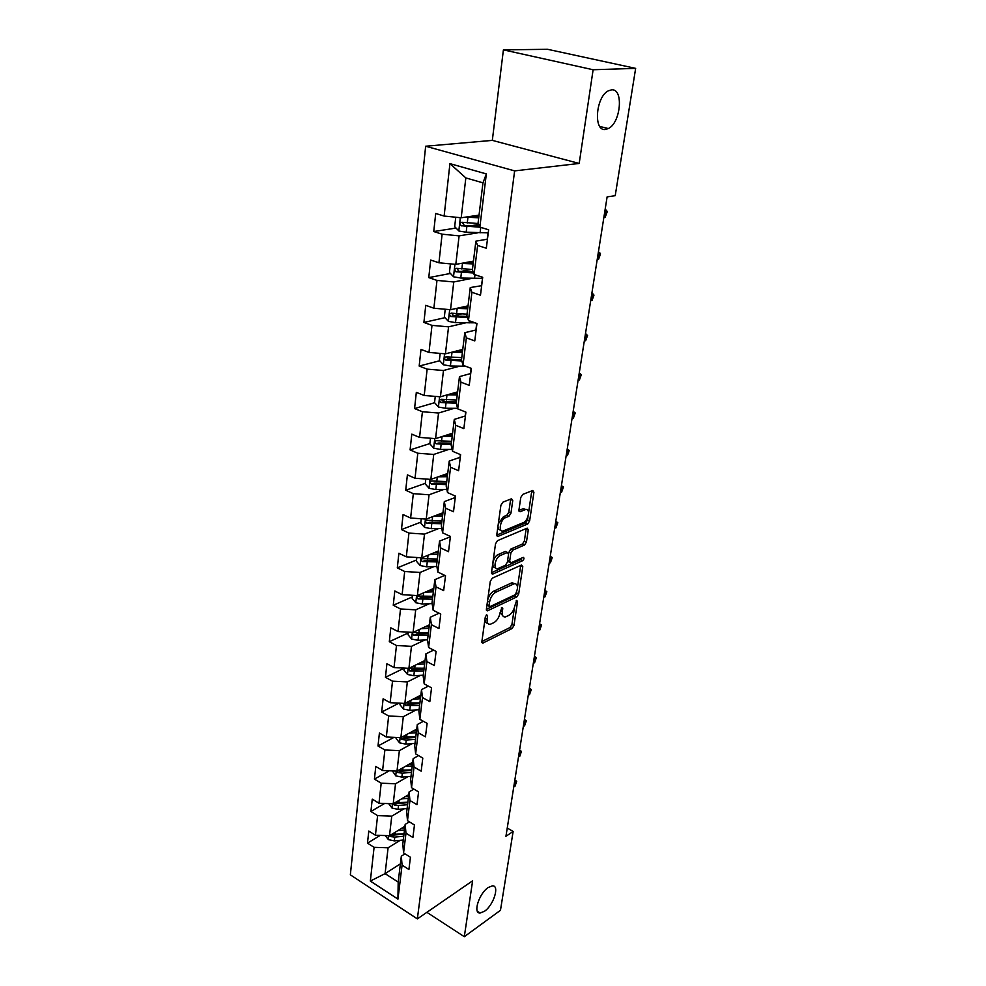 <?xml version="1.0" encoding="UTF-8"?>
<svg xmlns="http://www.w3.org/2000/svg" width="986" height="986" viewBox="0 0 986 986"><rect width="100%" height="100%" fill="white"/><g stroke="black" fill="none" stroke-linecap="round" stroke-linejoin="round"><path stroke-width="1.48" d="M486.69 614.771L485.309 616.965L481.883 641.504L482.857 643.094L512.067 628.526L513.965 625.506L517.564 601.497L516.701 600.425L514.889 605.687C513.94 610.235 511.894 613.477 508.751 615.412L505.399 616.928C502.983 617.174 501.96 615.449 502.318 611.739L502.774 608.584L501.886 607.512L500.062 612.836C499.113 617.433 497.03 620.724 493.826 622.696L490.35 624.249C487.897 624.508 486.837 622.77 487.17 619.048L487.626 615.856L486.69 614.771M605.453 129.449L608.325 128.55C620.786 122.967 623.904 88.346 611.579 89.837L608.325 90.835C595.63 96.961 593.252 131.705 605.453 129.449M484.533 911.237C493.666 905.148 499.89 885.157 492.384 885.847L488.193 887.523C479.048 893.439 472.676 913.677 480.12 913.024L484.533 911.237M512.745 500.629L511.549 498.756L502.946 502.12L500.9 505.288L496.808 534.585L497.979 536.396L527.67 524.01L529.618 520.941L533.907 492.322L532.773 490.473L522.765 494.38L520.768 497.486L518.956 509.922L520.09 511.746L525.501 509.589C530.764 507.79 528.484 520.83 523.221 522.691L503.353 530.912C497.942 532.748 500.21 519.486 505.645 517.601L508.949 516.27L510.958 513.139L512.745 500.629L510.612 499.126M579.189 163.454L593.116 69.747L635.65 68.379L547.587 49.3L503.402 49.867L492.322 140.382L425.656 146.236L514.63 170.886L579.189 163.454L492.322 140.382M426.876 912.321L464.307 936.7L472.627 880.781L417.349 918.89L514.63 170.886M464.307 936.7L500.469 910.3L513.127 831.469L507.248 828.018M635.65 68.379L615.215 195.684L607.117 196.892L505.941 836.301L513.127 831.469M492.285 578.178L490.288 581.321L486.394 609.2L487.417 610.852L516.787 596.937L518.698 593.892L522.777 566.63L521.545 565.003L492.285 578.178M491.533 572.348L495.527 543.779L497.548 540.624L527.202 528.151L528.274 529.926L526.475 541.943L524.527 544.999L512.794 550.102L510.822 553.195L509.663 561.182L510.723 562.907L523.27 557.361C524.367 558.014 524.158 559.124 522.629 560.701L492.877 574L491.533 572.348M425.656 146.236L350.35 874.841L417.349 918.89M456.062 228.062L433.754 231.537L442.11 234.187L438.93 262.781L430.672 260.033L428.762 277.608L436.983 280.406L433.889 308.224L425.755 305.327L423.906 322.434L431.991 325.368L428.984 352.433L420.985 349.414L419.173 366.065L427.135 369.134L424.214 395.485L416.326 392.342L414.576 408.549L422.415 411.741L419.568 437.402L411.803 434.136L410.09 449.924L417.805 453.24L415.032 478.247L407.391 474.87L405.714 490.252L413.319 493.666L410.62 518.032L403.089 514.556L401.462 529.556L408.943 533.081L406.318 556.831L398.886 553.257L397.309 567.874L404.691 571.498L402.115 594.657L394.807 590.984L393.254 605.256L400.526 608.954L398.024 631.558L390.813 627.799L389.31 641.713L396.471 645.51L394.03 667.559L386.919 663.726L385.452 677.308L392.514 681.178L390.136 702.698L383.123 698.791L381.681 712.052L388.657 715.996L386.327 737.01L379.413 733.017L378.008 745.971L384.885 749.989L382.605 770.51L375.789 766.455L374.421 779.113L381.2 783.192L378.981 803.245L372.252 799.116L370.909 811.49L377.601 815.632L375.432 835.216L368.789 831.038L367.482 843.129L374.088 847.331L370.342 881.053L397.937 899.109L398.184 882.076L401.327 856.156L405 853.839M433.754 231.537L435.713 213.469L444.119 216.057L449.936 163.639L486.344 173.918L479.862 227.088L488.625 229.787L486.332 248.225L477.618 245.452L474.081 274.441L482.709 277.3L480.478 295.221L471.912 292.3L468.473 320.487L476.953 323.494L474.784 340.922L466.353 337.853L463.013 365.276L471.357 368.419L469.237 385.366L460.955 382.174L457.701 408.857L465.91 412.123L463.851 428.627L455.692 425.299L452.525 451.268L460.61 454.669L458.601 470.729L450.577 467.29L447.496 492.581L455.446 496.094L453.498 511.734L445.586 508.184L442.591 532.822L450.417 536.433L448.519 551.679L440.73 548.019L437.809 572.028L445.524 575.738L443.663 590.589L435.997 586.843L433.15 610.235L440.742 614.056L438.943 628.526L431.387 624.68L428.602 647.506L436.095 651.401L434.333 665.525L426.889 661.594L424.177 683.853L431.548 687.834L429.834 701.613L422.501 697.595L419.851 719.312L427.123 723.379L425.447 736.813L418.224 732.721L415.636 753.92L422.797 758.061L421.17 771.175L414.034 767.009L411.519 787.703L418.582 791.906L416.992 804.724L409.954 800.484L407.489 820.697L414.465 824.974L412.9 837.471L405.973 833.182L403.57 852.927L410.435 857.253L408.919 869.479L402.078 865.129L397.937 899.109M473.465 261.117L455.803 264.384L459.106 235.851L477.939 232.795M487.269 239.228L475.881 241.151L472.405 269.856L474.081 274.441M459.106 235.851L442.11 234.187M455.803 264.384L438.93 262.781M477.618 245.452L475.881 241.151M468.042 305.857L450.54 309.715L453.757 281.971L471.542 278.434M481.661 285.681L470.26 287.555L466.871 315.483L468.473 320.487M453.757 281.971L436.983 280.406M450.54 309.715L433.889 308.224M471.912 292.3L470.26 287.555M462.754 349.426L445.413 353.838L448.556 326.834L465.491 322.878M475.893 330.014L464.788 332.701L461.497 359.878L463.013 365.276M448.556 326.834L431.991 325.368M445.413 353.838L428.984 352.433M466.353 337.853L464.788 332.701M457.615 391.861L440.434 396.803L443.478 370.502L459.735 366.151M470.47 373.595L459.464 376.627L456.259 403.077L457.701 408.857M443.478 370.502L427.135 369.134M440.434 396.803L424.214 395.485M460.955 382.174L459.464 376.627M452.611 433.187L435.578 438.634L438.548 413.023L454.226 408.315M465.182 416.018L454.275 419.395L451.157 445.142L452.525 451.268M438.548 413.023L422.415 411.741M435.578 438.634L419.568 437.402M455.692 425.299L454.275 419.395M447.718 473.465L430.845 479.393L433.741 454.435L448.913 449.394M460.043 457.344L449.234 461.029L446.19 486.123L447.496 492.581M433.741 454.435L417.805 453.24M430.845 479.393L415.032 478.247M450.577 467.29L449.234 461.029M442.96 512.745L426.235 519.104L429.058 494.787L443.799 489.45M455.027 497.61L444.316 501.591L441.346 526.043L442.591 532.822M429.058 494.787L413.319 493.666M426.235 519.104L410.62 518.032M445.586 508.184L444.316 501.591M438.314 551.038L421.749 557.817L424.498 534.116L438.844 528.484M450.134 536.865L439.522 541.129L436.625 564.953L437.809 572.028M424.498 534.116L408.943 533.081M421.749 557.817L406.318 556.831M440.73 548.019L439.522 541.129M433.791 588.395L417.361 595.581L420.048 572.459L434.05 566.568M444.772 575.38L434.851 579.657L432.028 602.89L433.15 610.235M420.048 572.459L404.691 571.498M417.361 595.581L402.115 594.657M435.997 586.843L434.851 579.657M429.366 624.841L413.085 632.408L415.71 609.853L429.391 603.715M439.066 613.206L430.29 617.236L427.542 639.889L428.602 647.506M415.71 609.853L400.526 608.954M413.085 632.408L398.024 631.558M431.387 624.68L430.29 617.236M425.052 660.423L408.919 668.348L411.47 646.335L424.867 639.963M433.606 650.107L425.853 653.878L423.167 675.989L424.177 683.853M411.47 646.335L396.471 645.51M408.919 668.348L394.03 667.559M426.889 661.594L425.853 653.878M420.849 695.155L404.852 703.425L407.341 681.93L420.48 675.361M428.38 686.12L421.515 689.645L418.902 711.226L419.851 719.312M407.341 681.93L392.514 681.178M404.852 703.425L390.136 702.698M422.501 697.595L421.515 689.645M416.733 729.085L400.871 737.664L403.311 716.686L416.203 709.908M423.364 721.271L417.288 724.55L414.724 745.613L415.636 753.92M403.311 716.686L388.657 715.996M400.871 737.664L386.327 737.01M418.224 732.721L417.288 724.55M412.715 762.227L396.988 771.114L399.367 750.629L412.025 743.654M418.532 755.596L413.159 758.616L410.657 779.187L411.519 787.703M399.367 750.629L384.885 749.989M396.988 771.114L382.605 770.51M414.034 767.009L413.159 758.616M408.796 794.605L393.204 803.787L395.522 783.771L407.97 776.623M413.873 789.108L409.116 791.894L406.688 811.983L407.489 820.697M395.522 783.771L381.2 783.192M393.204 803.787L378.981 803.245M409.954 800.484L409.116 791.894M404.95 826.268L389.495 835.709L391.762 816.149L404.013 808.84M409.363 821.843L405.172 824.395L402.793 844.028L403.57 852.927M391.762 816.149L377.601 815.632M403.989 834.181L392.81 835.105L390.431 836.559L389.482 835.709L375.432 835.216M405.973 833.182L405.172 824.395M400.39 863.859L385.095 873.633L388.09 847.8L400.156 840.318M388.09 847.8L374.088 847.331M398.184 882.076L385.095 873.633L370.342 881.053M402.078 865.129L401.327 856.156M593.116 69.747L503.402 49.867M479.862 227.088L478.087 222.947L482.955 182.841L465.836 177.924L461.201 217.77L479.036 215.133M486.344 173.918L482.955 182.841M465.836 177.924L449.936 163.639M461.201 217.77L444.119 216.057M380.226 835.388L367.482 843.129M384.639 803.454L370.909 811.49M389.224 770.793L374.421 779.113M394.018 737.355L378.008 745.971M399.022 703.141L381.681 712.052M404.161 668.151L385.452 677.308M408.192 632.975L389.31 641.713M412.308 596.924L393.254 605.256M438.314 551.088L433.84 552.924M416.536 559.999L397.309 567.874M442.837 513.78L440.816 514.544M420.874 522.161L401.462 529.556M425.311 483.35L405.714 490.252M429.859 443.564L410.09 449.924M444.476 399.848L442.122 400.526M434.616 402.719L414.576 408.549M452.303 357.487L447.373 358.756M439.719 360.74L419.173 366.065M461.337 313.979L453.166 315.828M444.982 317.677L423.906 322.434M471.579 269.412L460.881 271.458M450.429 273.455L428.762 277.608M478.765 224.525L470.507 225.806M484.989 619.22C485.026 621.907 485.962 623.263 487.787 623.288M500.136 612.294L502.909 615.979M481.871 641.553L510.021 627.527L511.919 624.508L514.433 607.684M517.477 587.225L520.719 565.385M486.369 609.373L514.717 595.951L516.504 593.498M489.068 605.527L489.993 606.612L515.53 594.546L517.367 589.086C517.749 585.253 516.689 583.478 514.187 583.761L495.884 592.155C492.63 594.09 490.51 597.417 489.549 602.126L489.068 605.527L487.047 604.541M486.973 605.047L489.155 606.378M514.667 583.687L512.104 582.788L511.29 583.071L513.386 584.045M487.7 599.821C488.92 595.63 490.954 592.734 493.789 591.144L511.29 583.071M508.542 553.319L510.674 549.14L522.42 544.05L524.367 540.994L526.191 528.57M507.543 561.071L509.787 562.476M491.509 572.669L520.534 559.74L521.804 558.002M500.358 555.5C495.071 557.484 492.729 570.179 497.93 568.552L505.399 565.286L507.383 562.18L508.529 554.194L507.445 552.443L500.358 555.5L498.226 554.526C493.136 556.412 490.597 568.639 495.49 567.616M506.36 552.111L507.235 552.517M498.226 554.526L505.115 551.544M498.312 523.837L503.489 516.652L506.779 515.321L508.801 512.19L510.575 499.692M497.979 526.241C498.041 528.878 498.99 530.135 500.802 530.024M525.809 509.528L523.344 508.665L525.144 509.713M518.907 510.428L522.999 508.788M528.582 512.671L531.787 490.843M496.784 535.041L525.538 523.073L527.498 520.004L528.028 516.393M385.193 835.561L388.422 839.628L394.338 840.885L403.286 840.023M397.789 830.643L404.494 830.015M401.684 828.252L404.741 827.969M390.431 836.559L394.782 837.077L403.742 836.227M404.038 833.823L391.615 834.415M513.768 786.779L514.951 786.36L515.703 781.602L514.717 780.801M514.519 782.034L516.689 781.319L514.951 786.36M514.852 779.951L516.689 781.319M388.669 803.615L392.071 808.113L398.061 809.358L407.095 808.557M401.475 798.919L408.34 798.327M405.406 796.602L408.586 796.331M393.02 803.775L394.117 804.946L398.517 805.476L407.563 804.687M407.81 802.678L396.52 803.528L394.117 804.946M407.871 802.222L395.078 802.69M392.403 770.916L395.805 775.871L401.869 777.116L411.002 776.376M405.234 766.455L412.271 765.9M409.215 764.212L412.505 763.953M396.705 771.101L397.876 772.593L402.337 773.135L411.482 772.408M411.717 770.448L400.304 771.225L397.876 772.593M411.791 769.893L398.59 770.214M518.5 756.866L519.696 756.447L520.472 751.603L519.462 750.802M519.277 752.01L521.446 751.394L519.696 756.447M519.585 750.038L521.446 751.394M523.344 726.3L524.54 725.906L525.328 720.951L524.318 720.162M524.133 721.345L526.302 720.815L524.54 725.906M524.416 719.484L526.302 720.815M396.236 737.454L396.113 738.551L399.638 742.865L405.764 744.11L414.995 743.432M409.079 733.227L416.289 732.721M413.085 731.057L416.523 730.811M400.55 737.651L401.733 739.488L406.244 740.042L415.488 739.377M415.722 737.466L404.174 738.169L401.733 739.488M415.796 736.801L402.177 736.961M400.156 703.191L399.971 704.756L403.545 709.082L409.745 710.327L419.075 709.723M413.011 699.21L420.406 698.741M417.041 697.114L420.64 696.892M404.568 703.412L405.677 705.606L419.58 705.557M419.814 703.696L408.142 704.324L405.677 705.606M419.9 702.919L405.825 702.919M404.174 668.089L403.94 670.16L407.551 674.486L413.837 675.73L423.265 675.2M417.016 664.367L424.633 663.96M421.084 662.37L424.843 662.161M408.833 668.335L409.72 670.899L423.783 670.936M424.005 669.137L412.21 669.667L409.72 670.899M424.116 668.237L409.375 668.114M528.286 695.068L529.494 694.686L530.295 689.621L529.272 688.857M529.088 690.003L531.269 689.571L529.494 694.686M529.359 688.253L531.269 689.571M533.327 663.159L534.56 662.789L535.373 657.613L534.326 656.861M534.153 657.97L536.347 657.65L534.56 662.789M534.412 656.343L536.347 657.65M538.492 630.535L539.724 630.19L540.562 624.89L539.502 624.163M539.33 625.235L541.536 625.013L539.724 630.19M539.576 623.731L541.536 625.013M543.779 597.171L545.011 596.85L545.874 591.44L544.79 590.725M544.629 591.76L546.836 591.649L545.011 596.85M544.851 590.392L546.836 591.649M549.177 563.055L550.422 562.747L551.297 557.213L550.213 556.523M550.052 557.521L552.259 557.534L550.422 562.747M550.25 556.289L552.259 557.534M445.376 576.835L445.29 575.799M554.699 528.151L555.956 527.867L556.856 522.21L555.747 521.532M555.586 522.494L557.805 522.617L555.956 527.867M555.759 521.397L557.805 522.617M450.171 538.418L450.06 537.419M560.344 492.445L561.613 492.174L562.538 486.381L561.404 485.728L563.487 486.899L561.613 492.174M561.268 486.64L563.487 486.899M455.076 499.002L454.965 498.066M566.124 455.889L567.418 455.655L568.355 449.715L567.209 449.086M567.073 449.949L569.292 450.343L567.418 455.655M460.117 458.564L459.994 457.664M572.053 418.471L573.347 418.249L574.308 412.173L573.137 411.569M573.014 412.382L575.245 412.924L573.347 418.249M465.293 417.053L465.158 416.215M578.116 380.14L579.423 379.955L580.409 373.731L579.226 373.139M579.102 373.916L581.333 374.594L579.423 379.955M470.605 374.433L470.458 373.645M471.135 368.333L471.259 369.171M584.328 340.873L585.647 340.712L586.658 334.34L585.45 333.786M585.339 334.5L587.582 335.339L585.647 340.712M476.053 330.667L475.905 329.928M476.941 323.556L476.731 325.244M590.688 300.644L592.019 300.508L593.054 293.976L591.834 293.446M591.723 294.111L593.054 293.976L593.979 295.11L592.019 300.508M482.548 278.57L481.501 285.003M597.22 259.404L598.564 259.306L599.624 252.601L598.379 252.108M598.28 252.699L599.624 252.601L600.523 253.883L598.564 259.306M488.304 232.339L488.132 233.719M603.913 217.13L605.256 217.056L606.353 210.191L605.084 209.722M604.997 210.252L606.353 210.191L607.253 211.608L605.256 217.056M408.29 632.137L407.994 634.713L411.655 639.064L418.015 640.308L427.554 639.84M421.096 628.686L428.947 628.328M425.212 626.776L429.156 626.591M428.417 632.716L413.787 632.507C412.247 633.098 412.271 634.047 413.861 635.354L428.084 635.477M428.294 633.727L416.363 634.183L413.861 635.354M412.505 595.285L412.148 598.403L415.858 602.766L422.291 603.999L432.139 603.605M425.262 592.118L433.372 591.822M429.415 590.306L433.581 590.146M432.829 596.308L418.101 596.025C416.474 596.604 416.474 597.565 418.101 598.933L432.484 599.143M432.694 597.467L420.628 597.824L418.101 598.933M416.819 557.509L416.4 561.194L420.172 565.557L426.691 566.802L436.884 566.482M429.514 554.637L437.907 554.403M433.704 552.924L438.104 552.801M437.353 559.013L422.526 558.643C420.8 559.198 420.775 560.184 422.439 561.613L436.995 561.909M437.192 560.294L425.003 560.553L422.439 561.613M421.256 518.759L420.763 523.048L424.584 527.424L431.19 528.656L441.79 528.422M433.84 516.208L442.566 516.035M438.067 514.606L442.751 514.507M441.987 520.768L427.061 520.312C425.237 520.855 425.188 521.865 426.901 523.344L441.629 523.739M441.814 522.198L429.477 522.346L426.901 523.344M425.804 479.023L425.237 483.929L429.12 488.316L435.8 489.549L446.855 489.401M438.252 476.793L447.336 476.706M442.517 475.301L447.508 475.252M446.744 481.55L431.708 481.008C429.797 481.525 429.711 482.548 431.474 484.101L446.375 484.594M446.547 483.128L434.074 483.177L431.474 484.101M430.475 438.24L429.834 443.811L433.766 448.199L440.545 449.431L452.106 449.394M442.726 436.354L452.217 436.342M447.028 434.974L452.389 434.974M451.625 441.321L436.49 440.693C434.469 441.186 434.358 442.233 436.157 443.836L451.243 444.452M451.403 443.059L438.782 442.985L436.157 443.836M435.257 396.384L434.543 402.645L438.536 407.033L445.401 408.253L457.566 408.34M447.262 394.831L457.245 394.93M451.6 393.587L457.393 393.648M456.629 400.033L441.346 399.305C439.275 399.786 439.14 400.858 440.927 402.522L456.296 403.249M456.395 401.943L443.564 401.746L440.927 402.522M440.175 353.395L439.374 360.383L443.429 364.783L450.392 366.003L465.528 366.225M451.834 352.212L462.397 352.421M456.222 351.09L462.545 351.226M461.756 357.659L446.288 356.809C444.218 357.289 444.057 358.374 445.783 360.087L461.805 360.962M461.51 359.742L448.42 359.397L447.015 357.314M445.228 309.247L444.341 316.987L448.457 321.399L455.507 322.607L475.067 322.829M456.469 308.408L467.684 308.766M460.856 307.447L467.82 307.657M467.031 314.152L451.366 313.178C449.308 313.647 449.098 314.756 450.762 316.506L467.537 317.566M467.179 316.42L453.671 315.964L452.093 313.745M450.417 263.866L449.443 272.419L453.609 276.82L460.77 278.027L482.573 278.323M461.14 263.398L473.12 263.915M465.466 262.596L473.243 262.917M472.454 269.449L456.592 268.34C454.521 268.821 454.287 269.954 455.889 271.742L473.551 272.986M473.169 271.939L458.909 271.31L457.331 268.981M456.764 217.327L455.705 217.672L454.682 226.62L458.921 231.032L466.181 232.215L488.082 232.844M465.811 217.093L478.715 217.832M469.989 216.476L478.826 216.932M478.346 223.539L461.953 222.269C459.883 222.75 459.624 223.896 461.165 225.732L480.342 227.236M479.504 226.262L464.283 225.437L462.705 222.984M485.161 618.049L487.17 619.048M501.381 607.906L502.774 608.584M500.358 610.79L502.318 611.739M516.183 600.831L517.564 601.497M511.919 624.508L513.965 625.506M510.021 627.527L512.067 628.526M481.883 642.293L483.202 642.971M486.197 615.153L487.626 615.856M520.694 565.668L522.777 566.63M516.738 592.968L518.698 593.892M514.717 595.951L516.787 596.937M486.406 610.1L487.725 610.753M493.789 591.144L495.884 592.155M487.515 601.14L489.549 602.126M526.154 528.989L528.274 529.926M524.367 540.994L526.475 541.943M522.42 544.05L524.527 544.999M510.674 549.14L512.794 550.102M508.702 552.234L510.822 553.195M507.654 560.258L509.663 561.182M520.534 559.74L522.629 560.701M491.583 573.384L492.877 574M508.801 512.19L510.958 513.139M506.779 515.321L508.949 516.27M503.489 516.652L505.645 517.601M519.03 511.192L520.226 511.709M531.75 491.41L533.907 492.322M527.498 520.004L529.618 520.941M525.538 523.073L527.67 524.01M496.882 535.755L498.152 536.335M388.78 835.684L388.336 839.53M394.782 837.077L394.338 840.885M395.374 832.122L395.078 834.674M392.477 803.763L391.984 808.002M398.517 805.476L398.061 809.358M399.133 800.299L398.812 803.011M396.261 771.089L395.719 775.76M402.337 773.135L401.869 777.116M402.978 767.737L402.633 770.621M400.143 737.639L399.54 742.754M406.244 740.042L405.764 744.11M406.91 734.397L406.54 737.466M404.1 703.388L403.459 708.971M410.238 706.161L409.745 710.327M410.94 700.282L410.546 703.523M408.167 668.298L407.464 674.387M414.33 671.466L413.837 675.73M415.057 665.328L414.65 668.767M412.333 632.359L411.569 638.953M418.532 635.933L418.015 640.308M419.284 629.524L418.853 633.16M416.597 595.532L415.772 602.656M422.821 599.525L422.291 603.999M423.61 592.845L423.167 596.678M420.96 557.768L420.073 565.446M427.234 562.205L426.691 566.802M428.047 555.241L427.579 559.296M425.447 519.055L424.485 527.313M431.745 523.948L431.19 528.656M432.607 516.676L432.102 520.965M430.044 479.332L429.021 488.206M436.379 484.718L435.8 489.549M437.266 477.138L436.736 481.661M434.764 438.573L433.667 448.088M441.124 444.464L440.545 449.431M442.061 436.564L441.494 441.334M439.608 396.729L438.437 406.922M446.005 403.175L445.401 408.253M446.978 394.918L446.387 399.946M443.614 401.758L440.964 402.534M444.587 353.777L443.318 364.672M463.876 365.596L463.79 366.225M451.009 360.777L450.392 366.003M452.019 352.212L451.391 357.462M448.581 359.422L445.906 360.124M449.69 309.641L448.347 321.288M469.348 320.795L469.077 322.964M456.148 317.233L455.507 322.607M457.184 308.445L456.543 313.844M453.671 315.964L450.972 316.568M454.94 264.297L453.511 276.721M474.969 274.737L474.512 278.545M461.423 272.518L460.77 278.027M462.483 263.484L461.83 269.018M458.909 271.31L456.185 271.84M460.339 217.684L458.81 230.921M480.761 227.359L480.083 232.906M466.846 226.558L466.181 232.215M467.943 217.265L467.265 222.972M464.283 225.437L461.534 225.868M599.796 126.454L608.325 128.55M477.397 911.298L480.12 913.024M481.994 642.65L482.857 643.094M486.505 610.408L487.417 610.852M512.104 582.788L514.187 583.761M505.313 551.47L507.445 552.443M491.669 573.63L492.63 574.086M523.344 508.665L525.501 509.589M519.092 511.315L520.09 511.746M496.956 535.928L497.979 536.396M450.195 536.335L450.023 537.789M455.224 495.995L454.928 498.411M460.388 454.571L459.957 457.997M465.675 412.037L465.121 416.523M471.074 368.678L470.421 373.94M476.546 324.788L475.868 330.199M487.934 233.337L487.22 239.056M448.42 359.397L445.783 360.087M453.412 315.914L450.762 316.506M458.552 271.236L455.889 271.742M463.827 225.326L461.165 225.732"/></g></svg>
